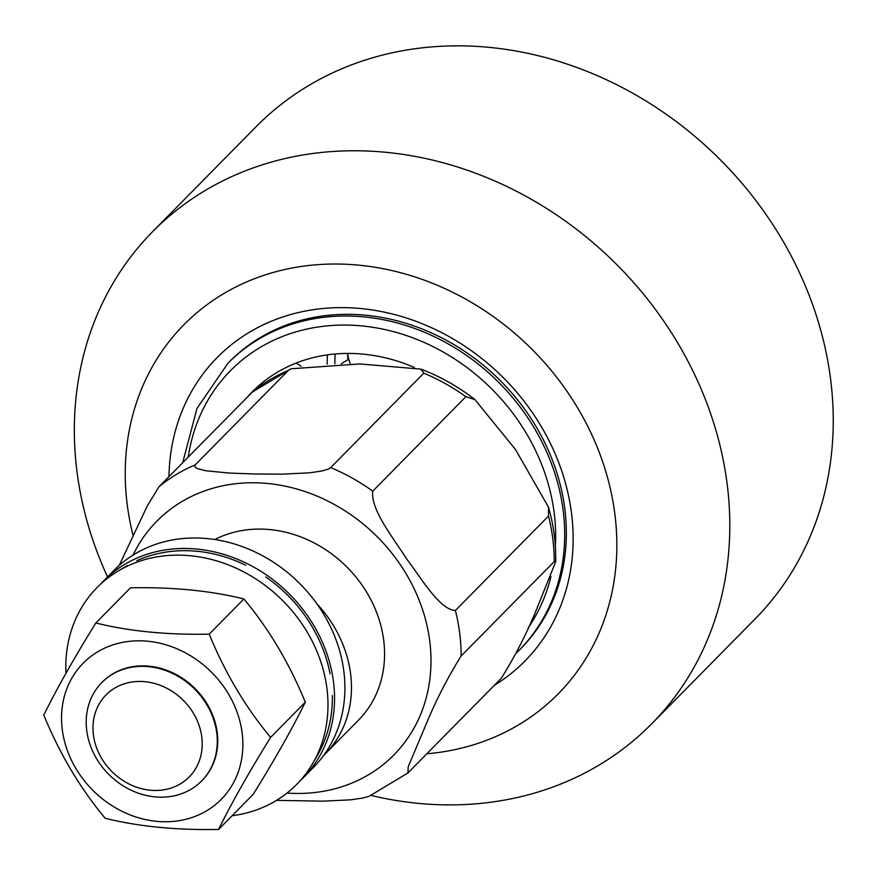 <?xml version="1.0" encoding="UTF-8"?>
<svg xmlns="http://www.w3.org/2000/svg" width="876" height="876" viewBox="0 0 876 876"><rect width="100%" height="100%" fill="white"/><g stroke="black" fill="none" stroke-linecap="round" stroke-linejoin="round"><path stroke-width="1.31" d="M202.038 739.464A58.407 50.436 44.6 0 1 124.25 781.315A58.407 50.436 44.6 0 1 116.508 687.091A58.407 50.436 44.6 0 1 202.038 739.464M217.062 735.971A70.091 60.521 -135.4 0 0 171.838 673.086A70.091 60.521 -135.4 0 0 101.824 682.557A70.091 60.521 -135.4 0 0 109.248 774.855A70.091 60.521 -135.4 0 0 201.655 780.965A70.091 60.521 -135.4 0 0 217.062 735.971M227.935 363.266L229.6 361.591A204.436 176.503 44.6 0 1 374.808 316.313A204.436 176.503 44.6 0 1 548.65 451.03A204.436 176.503 44.6 0 1 520.76 648.634L519.107 650.31A204.436 176.503 -135.4 0 0 497.437 381.093A204.436 176.503 -135.4 0 0 227.935 363.266L196.99 408.391L182.69 462.703M494.294 685.371A216.12 186.588 -135.4 0 0 562.315 472.69A216.12 186.588 -135.4 0 0 370.647 309.721A216.12 186.588 -135.4 0 0 168.959 476.632M132.988 535.148A262.844 226.939 44.6 0 1 311.582 265.198A262.844 226.939 44.6 0 1 609.992 487.165A262.844 226.939 44.6 0 1 426.875 753.765M107.551 576.901A350.455 302.581 44.6 0 1 152.501 231.79A350.455 302.581 44.6 0 1 614.503 262.351A350.455 302.581 44.6 0 1 651.645 723.872A350.455 302.581 44.6 0 1 402.708 801.485A350.455 302.581 44.6 0 1 371.085 795.43M152.501 231.79L255.945 126.867A350.455 302.581 44.6 0 1 717.948 157.428A350.455 302.581 44.6 0 1 755.09 618.938L651.645 723.872M327.164 364.066A175.233 151.296 44.6 0 1 327.416 354.868M461.126 656.004C447.844 677.378 436.478 699.409 427.028 722.098L408.26 766.61L407.909 772.96L501.379 678.188C514.661 656.814 526.027 634.782 535.477 612.094L555.691 561.746L554.223 561.571L461.126 656.004A189.829 163.9 -135.4 0 0 455.389 610.506L548.486 516.063L548.496 507.149L515.57 449.651L474.901 399.555L465.868 396.697L372.76 491.14C370.471 509.92 393.663 538.291 406.398 558.603C420.688 577.328 439.708 609.948 455.389 610.506M195.239 464.849L194.724 466.536L197.144 468.474L205.477 470.719L229.348 473.084L255.299 474.004L282.028 474.157L309.524 472.832L321.875 471.003L327.963 469.229L330.712 467.598L423.809 373.154L420.995 369.146L359.872 363.934L291.084 368.785L288.335 370.417L195.239 464.849A189.829 163.9 -135.4 0 0 158.928 486.804L252.398 392.032L291.084 368.785M119.213 565.436L147.321 505.89L158.928 486.804M407.898 772.982L369.223 796.218L363.135 797.992L350.783 799.821L323.277 801.146L276.498 800.368M323.616 755.473A116.815 100.86 -135.4 0 0 325.412 753.699L358.514 720.127A116.815 100.86 -135.4 0 0 356.992 578.346A116.815 100.86 -135.4 0 0 214.784 539.528M325.412 753.699A116.815 100.86 -135.4 0 0 316.805 603.728M65.963 673.326A140.182 121.03 44.6 0 1 117.975 571.13A140.182 121.03 44.6 0 1 119.892 570.013A140.182 121.03 44.6 0 1 282.762 600.662A140.182 121.03 44.6 0 1 312.841 763.226A140.182 121.03 44.6 0 1 232.074 815.753M332.322 695.577A137.817 118.994 44.6 0 1 317.451 755.265L312.841 763.226M265.724 576.945A137.817 118.994 44.6 0 1 330.044 673.797M136.864 560.662A137.817 118.994 44.6 0 1 245.773 565.261M201.754 780.855A70.091 60.521 -135.4 0 0 207.349 704.326A70.091 60.521 -135.4 0 0 101.934 682.448M201.228 813.727A96.962 83.713 -135.4 0 0 193.749 657.767A96.962 83.713 -135.4 0 0 61.638 722.372A96.962 83.713 -135.4 0 0 201.228 813.727M209.222 634.158C225.198 673.118 245.663 707.523 270.607 737.384C248.784 772.61 231.439 803.303 218.584 829.441C176.306 830.262 138.496 826.539 105.186 818.272C80.242 788.411 59.776 754.006 43.8 715.046C56.655 688.908 74 658.226 95.823 622.989C129.144 631.268 166.944 634.98 209.222 634.158L243.911 598.976C210.59 590.709 172.791 586.986 130.513 587.807L95.823 622.989M218.584 829.441L253.274 794.247C275.097 759.021 292.442 728.328 305.297 702.191C289.321 663.242 268.855 628.837 243.911 598.976M270.607 737.384L305.297 702.191M299.931 780.965A140.182 121.03 -135.4 0 0 303.293 777.713L313.63 767.223A140.182 121.03 -135.4 0 0 319.696 607.911A140.182 121.03 -135.4 0 0 113.979 570.385L103.631 580.876A140.182 121.03 -135.4 0 0 100.422 584.281M303.293 777.713A140.182 121.03 -135.4 0 0 309.348 618.412A140.182 121.03 -135.4 0 0 103.631 580.876M341.399 363.814A124.994 107.923 44.6 0 1 348.757 359.269M247.218 397.255A167.053 144.233 44.6 0 1 252.08 392.032A167.053 144.233 44.6 0 1 414.337 367.427M258.727 385.758A167.053 144.233 -135.4 0 0 255.901 389.207M334.818 363.89A167.053 144.233 44.6 0 1 335.212 353.981M347.849 359.784A167.053 144.233 44.6 0 1 347.652 353.411M287.01 793.065A166.462 143.73 -135.4 0 0 418.87 718.473A166.462 143.73 -135.4 0 0 336.997 505.967A166.462 143.73 -135.4 0 0 133.01 555.121M372.76 491.14A189.829 163.9 -135.4 0 0 330.712 467.598M288.335 370.417A189.829 163.9 -135.4 0 0 252.025 392.371M465.868 396.697A189.829 163.9 -135.4 0 0 423.809 373.154M554.223 561.571A189.829 163.9 -135.4 0 0 548.486 516.063M188.252 457.064A197.429 170.459 44.6 0 1 389.272 330.58A197.429 170.459 44.6 0 1 555.373 546.449M550.927 576.518A197.429 170.459 44.6 0 1 528.37 627.577M201.655 780.965L202.476 780.133M101.824 682.557L102.645 681.714M420.984 369.146C440.289 376.505 458.257 386.644 474.901 399.544M548.486 507.127C553.676 525.282 556.074 543.481 555.702 561.746M127.359 565.502L117.975 571.13M515.876 653.485L519.107 650.31M301.081 366.277A35.051 35.051 0 0 0 295.924 363.146M347.717 353.411A35.051 35.051 0 0 0 350.312 363.825"/></g></svg>
